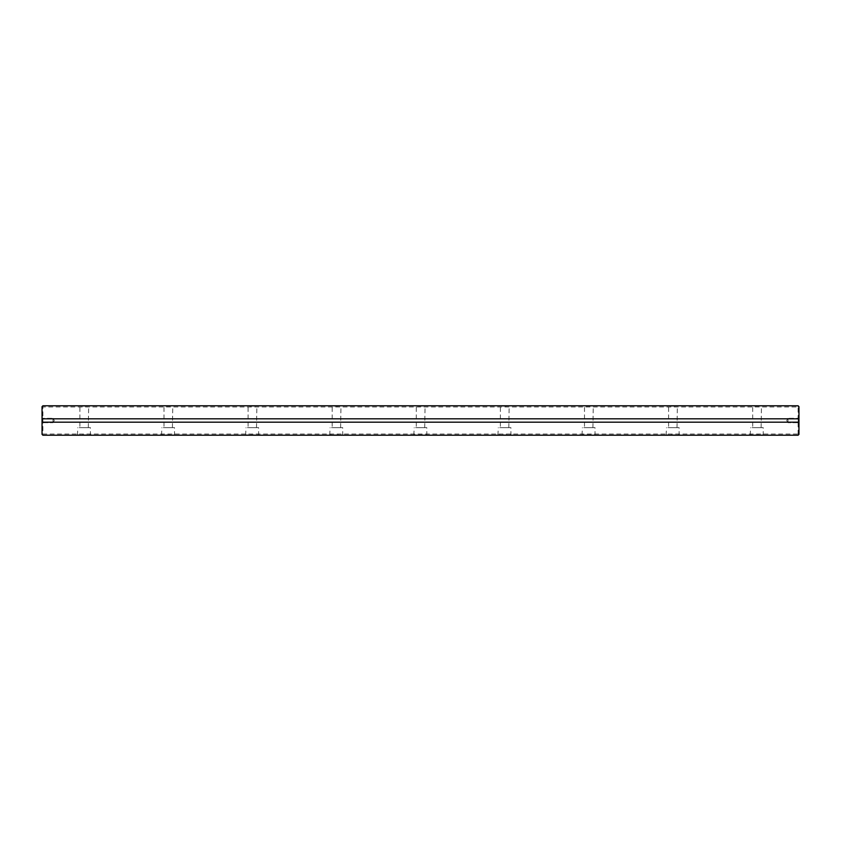 <?xml version="1.0" encoding="UTF-8"?>
<svg xmlns="http://www.w3.org/2000/svg" width="841" height="841" viewBox="0 0 841 841"><rect width="100%" height="100%" fill="white"/><g stroke="black" fill="none" stroke-linecap="round" stroke-linejoin="round"><path stroke-width="0.63" stroke-dasharray="4.21 3.15" d="M770.524 435.218L771.702 435.218M776.054 435.218L770.524 435.007M771.702 435.007L776.054 435.007M783.844 435.218L780.038 435.007L783.854 435.007M775.759 435.218L771.996 435.218L775.759 435.007M740.753 435.218L742.225 435.007L740.753 435.218M729.168 435.218L729.82 435.218L729.168 435.007M745.525 435.218L742.939 435.007L745.525 435.218M725.583 435.218L724.385 435.218L725.583 435.218M724.448 435.218L725.583 435.007L724.448 435.218M727.097 435.218L727.759 435.218L727.097 435.007M718.834 435.218L719.465 435.218L718.834 435.218M719.907 435.218L718.771 435.218L719.907 435.007M767.675 435.218L771.47 435.218L767.675 435.007M42.891 406.96L42.05 406.624L42.05 434.377L42.891 435.218L798.109 435.218L798.698 434.629L798.109 434.04L42.891 434.04L42.891 406.96L798.109 406.96L798.109 434.04M679.486 435.218L666.114 435.218L679.486 435.218L666.493 434.839L679.107 434.839L679.107 427.649L666.493 427.649L679.107 427.649M511.286 435.218L497.914 435.218L511.286 435.218L498.293 434.839L510.908 434.839L510.908 427.649L498.293 427.649L510.908 427.649M343.086 435.218L329.714 435.218L343.086 435.218L330.093 434.839L342.707 434.839L342.707 427.649L330.093 427.649L342.707 427.649M90.786 435.218L77.414 435.218L90.786 435.218L77.793 434.839L90.407 434.839L90.407 427.649L77.793 427.649L90.407 427.649M595.386 435.218L582.014 435.218L595.386 435.218L582.393 434.839L595.008 434.839L595.008 427.649L582.393 427.649L595.008 427.649M174.886 435.218L161.514 435.218L174.886 435.218L161.893 434.839L174.507 434.839L174.507 427.649L161.893 427.649L174.507 427.649M763.586 435.218L750.214 435.218L763.586 435.218L750.592 434.839L763.207 434.839L763.207 427.649L750.592 427.649L763.207 427.649M258.986 435.218L245.614 435.218L258.986 435.218L245.993 434.839L258.608 434.839L258.608 427.649L245.993 427.649L258.608 427.649M427.186 435.218L413.814 435.218L427.186 435.218L414.192 434.839L426.808 434.839L426.808 427.649L414.192 427.649L426.808 427.649M745.263 435.218L747.901 435.218L745.263 435.007M747.365 435.218L746.366 435.218L747.365 435.007M738.387 435.218L736.075 435.218L738.387 435.007M741.709 435.218L741.184 435.007L741.709 435.218M722.114 435.218L723.586 435.218L722.114 435.218M732.553 435.218L733.215 435.218L732.553 435.007M735.276 435.218L734.088 435.218L735.276 435.218M735.023 435.218L734.088 435.007L735.023 435.218M714.24 435.218L712.758 435.218L714.24 435.218M727.402 435.218L726.792 435.218L727.402 435.218M743.066 435.218L743.696 435.218L743.066 435.218M744.138 435.218L743.002 435.218L744.138 435.007M734.161 435.218L733.447 435.218L734.161 435.218M732.091 435.218L728.642 435.218L732.091 435.007M42.05 417.556L42.05 423.444L42.05 417.556L42.05 423.444L42.05 417.556L42.807 418.313L52.983 418.313L52.983 422.687L52.983 418.313L52.983 422.687L52.983 418.313L54.297 420.5L52.983 418.313L42.807 418.313L42.807 422.687L42.807 418.313L42.807 422.687L42.807 418.313L42.05 417.556M247.717 405.783L256.883 405.783L247.717 405.783L256.505 406.161L248.095 406.161L248.095 427.649L256.505 427.649L248.095 427.649M331.817 405.783L340.983 405.783L331.817 405.783L340.605 406.161L332.195 406.161L332.195 427.649L340.605 427.649L332.195 427.649M415.917 405.783L425.083 405.783L415.917 405.783L424.705 406.161L416.295 406.161L416.295 427.649L424.705 427.649L416.295 427.649M584.117 405.783L593.283 405.783L584.117 405.783L592.905 406.161L584.495 406.161L584.495 427.649L592.905 427.649L584.495 427.649M668.217 405.783L677.383 405.783L668.217 405.783L677.005 406.161L668.595 406.161L668.595 427.649L677.005 427.649L668.595 427.649M752.317 405.783L761.483 405.783L752.317 405.783L761.105 406.161L752.695 406.161L752.695 427.649L761.105 427.649L752.695 427.649M500.017 405.783L509.183 405.783L500.017 405.783L508.805 406.161L500.395 406.161L500.395 427.649L508.805 427.649L500.395 427.649M163.617 405.783L172.783 405.783L163.617 405.783L172.405 406.161L163.995 406.161L163.995 427.649L172.405 427.649L163.995 427.649M79.517 405.783L88.683 405.783L79.517 405.783L88.305 406.161L79.895 406.161L79.895 427.649L88.305 427.649L79.895 427.649M798.109 406.96L798.698 406.371L798.109 405.783L42.891 405.783L42.302 406.371M798.95 417.556L798.95 423.444L798.95 417.556L798.95 423.444L798.95 417.556L798.193 418.313L788.017 418.313L788.017 422.687L788.017 418.313L788.017 422.687L788.017 418.313L786.703 420.5L788.017 418.313L798.193 418.313L798.193 422.687L798.193 418.313L798.193 422.687L798.193 418.313L798.95 417.556M798.698 434.629L798.698 406.371M42.302 434.629L42.891 434.04M747.25 435.007L745.315 435.218L747.239 435.218M726.74 435.007L727.507 435.007L726.74 435.218M723.586 435.007L722.776 435.007L723.586 435.218M732.196 435.007L732.963 435.007L732.196 435.218M728.821 435.007L729.567 435.007L728.821 435.218M714.009 435.007L712.758 435.007L714.009 435.007M726.792 435.007L727.402 435.007L726.792 435.007M733.447 435.007L734.161 435.007L733.447 435.007M88.305 427.649L88.683 405.783M77.414 435.218L77.793 427.649M172.405 427.649L172.783 405.783M161.514 435.218L161.893 427.649M256.505 427.649L256.883 405.783M245.614 435.218L245.993 427.649M340.605 427.649L340.983 405.783M329.714 435.218L330.093 427.649M424.705 427.649L425.083 405.783M413.814 435.218L414.192 427.649M508.805 427.649L509.183 405.783M497.914 435.218L498.293 427.649M592.905 427.649L593.283 405.783M582.014 435.218L582.393 427.649M677.005 427.649L677.383 405.783M666.114 435.218L666.493 427.649M761.105 427.649L761.483 405.783M750.214 435.218L750.592 427.649M54.297 420.5L52.983 422.687L42.807 422.687L42.05 423.444L42.807 422.687L52.983 422.687L54.297 420.5M786.703 420.5L788.017 422.687L798.193 422.687L798.95 423.444L798.193 422.687L788.017 422.687L786.703 420.5"/><path stroke-width="1.26" d="M798.109 435.218L42.891 435.218L42.05 434.377L42.05 422.182L798.95 422.182L798.95 434.377L798.109 435.218M42.05 418.818L42.05 406.624L42.891 405.783L798.109 405.783L798.95 406.624L798.95 418.818L42.05 418.818L42.05 422.182M798.95 418.818L798.95 422.182"/></g></svg>
